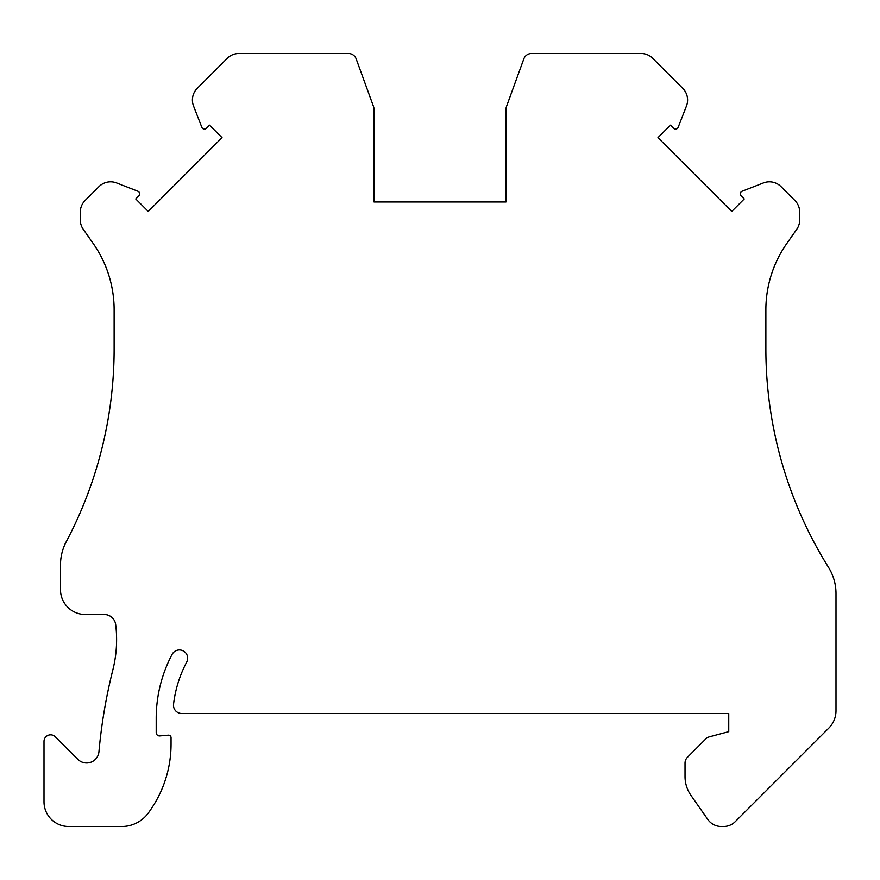 <?xml version="1.0" encoding="UTF-8"?>
<svg xmlns="http://www.w3.org/2000/svg" width="880" height="880" viewBox="0 0 880 880"><rect width="100%" height="100%" fill="white"/><g stroke="black" fill="none" stroke-linecap="round" stroke-linejoin="round"><path stroke-width="1.32" d="M786.764 243.562A115.5 115.5 0 0 0 765.875 309.815A115.5 115.5 0 0 1 786.764 243.562L796.719 229.35A16.5 16.5 0 0 0 799.7 219.89L799.7 212.124A16.5 16.5 0 0 0 794.871 200.453L781.055 186.637A16.5 16.5 0 0 0 763.4 182.93L742.082 191.235A2.805 2.805 0 0 0 741.125 195.833L744.238 198.946L731.753 211.431L657.965 137.643L670.45 125.158L673.563 128.271A2.805 2.805 0 0 0 678.161 127.314L686.466 105.996A16.5 16.5 0 0 0 682.759 88.341L652.729 58.322A16.5 16.5 0 0 0 641.069 53.482L531.575 53.482A8.25 8.25 0 0 0 523.82 58.916L506.495 106.524A8.25 8.25 0 0 0 506 109.34L506 201.982L454.025 201.982M114.125 309.815A115.5 115.5 0 0 0 93.236 243.562L83.281 229.35L93.236 243.562A115.5 115.5 0 0 1 114.125 309.815L114.125 348.832A412.5 412.5 0 0 1 75.207 523.743M114.125 348.832A412.5 412.5 0 0 1 64.977 544.104L65.087 544.06A49.5 49.5 0 0 0 60.5 564.883L60.5 589.743A24.75 24.75 0 0 0 85.25 614.493L104.225 614.493A11.55 11.55 0 0 1 115.687 624.635A123.75 123.75 0 0 1 112.849 669.889A529.65 529.65 0 0 0 98.945 751.718A12.375 12.375 0 0 1 77.869 759.352L55.264 736.758A6.6 6.6 0 0 0 44 741.422L44 801.768A24.75 24.75 0 0 0 68.75 826.518L121.704 826.518A33 33 0 0 0 148.588 812.658A156.75 156.75 0 0 0 152.57 806.784A115.5 115.5 0 0 0 171.05 744.117L171.05 737.638A2.475 2.475 0 0 0 168.355 735.174L159.786 735.922A3.3 3.3 0 0 1 156.2 732.633L156.2 718.443A136.95 136.95 0 0 1 172.117 654.357A8.25 8.25 0 0 1 187.66 658.218A8.25 8.25 0 0 1 186.703 662.068A120.45 120.45 0 0 0 173.536 704.264A8.25 8.25 0 0 0 181.731 713.493L728.75 713.493L728.75 731.643L709.478 736.802A8.25 8.25 0 0 0 705.771 738.936L687.445 757.273A8.25 8.25 0 0 0 685.025 763.103L685.025 776.512A33 33 0 0 0 690.998 795.432L707.828 819.478A16.5 16.5 0 0 0 721.347 826.518L723.569 826.518A16.5 16.5 0 0 0 735.229 821.678L828.751 728.167A24.75 24.75 0 0 0 836 710.666L836 593.538A49.5 49.5 0 0 0 828.487 567.314A412.5 412.5 0 0 1 765.875 348.832A412.5 412.5 0 0 0 804.793 523.743M83.281 229.35A16.5 16.5 0 0 1 80.3 219.89L80.3 212.124A16.5 16.5 0 0 1 85.129 200.453L98.945 186.637A16.5 16.5 0 0 1 116.6 182.93L137.918 191.235A2.805 2.805 0 0 1 138.875 195.833L135.762 198.946L148.247 211.431L222.035 137.643L209.55 125.158L206.437 128.271A2.805 2.805 0 0 1 201.839 127.314L193.534 105.996A16.5 16.5 0 0 1 197.241 88.341L227.271 58.322A16.5 16.5 0 0 1 238.931 53.482L348.425 53.482A8.25 8.25 0 0 1 356.18 58.916L373.505 106.524A8.25 8.25 0 0 1 374 109.34L374 201.982L506 201.982M425.975 201.982L374 201.982M765.875 309.815L765.875 348.832"/></g></svg>
